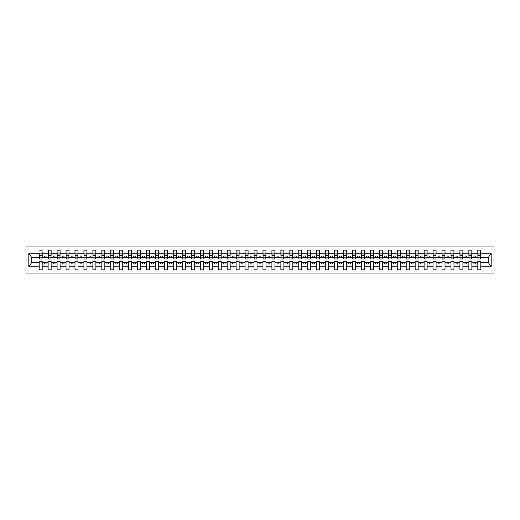 <?xml version="1.0" encoding="UTF-8"?>
<svg xmlns="http://www.w3.org/2000/svg" width="520" height="520" viewBox="0 0 520 520"><rect width="100%" height="100%" fill="white"/><g stroke="black" fill="none" stroke-linecap="round" stroke-linejoin="round"><path stroke-width="0.78" d="M26 273.962L494 273.962L494 246.038L26 246.038L26 273.962M480.682 258.427L480.825 257.348L488.416 257.348L491.166 253.214L491.166 266.786L480.825 266.786L480.825 261.573L477.815 261.573L477.815 262.652L471.874 262.652L471.874 261.573L468.865 261.573L468.865 262.652L462.917 262.652L462.917 261.573L459.914 261.573L459.914 262.652L453.966 262.652L453.966 261.573L450.957 261.573L450.957 262.652L445.016 262.652L445.016 261.573L442.007 261.573L442.007 262.652L436.066 262.652L436.066 261.573L433.056 261.573L433.056 262.652L427.115 262.652L427.115 261.573L424.106 261.573L424.106 262.652L418.158 262.652L418.158 261.573L415.155 261.573L415.155 262.652L409.207 262.652L409.207 261.573L406.198 261.573L406.198 262.652L400.257 262.652L400.257 261.573L397.248 261.573L397.248 262.652L391.307 262.652L391.307 261.573L388.297 261.573L388.297 262.652L382.356 262.652L382.356 261.573L379.347 261.573L379.347 262.652L373.399 262.652L373.399 261.573L370.396 261.573L370.396 262.652L364.449 262.652L364.449 261.573L361.439 261.573L361.439 262.652L355.498 262.652L355.498 261.573L352.488 261.573L352.488 262.652L346.548 262.652L346.548 261.573L343.538 261.573L343.538 262.652L337.597 262.652L337.597 261.573L334.588 261.573L334.588 262.652L328.64 262.652L328.64 261.573L325.637 261.573L325.637 262.652L319.69 262.652L319.69 261.573L316.68 261.573L316.68 262.652L310.739 262.652L310.739 261.573L307.73 261.573L307.73 262.652L301.788 262.652L301.788 261.573L298.779 261.573L298.779 262.652L292.838 262.652L292.838 261.573L289.829 261.573L289.829 262.652L283.881 262.652L283.881 261.573L280.878 261.573L280.878 262.652L274.931 262.652L274.931 261.573L271.921 261.573L271.921 262.652L265.98 262.652L265.98 261.573L262.971 261.573L262.971 262.652L257.03 262.652L257.03 261.573L254.02 261.573L254.02 262.652L248.079 262.652L248.079 261.573L245.069 261.573L245.069 262.652L239.122 262.652L239.122 261.573L236.119 261.573L236.119 262.652L230.172 262.652L230.172 261.573L227.162 261.573L227.162 262.652L221.221 262.652L221.221 261.573L218.212 261.573L218.212 262.652L212.27 262.652L212.27 261.573L209.261 261.573L209.261 262.652L203.32 262.652L203.32 261.573L200.311 261.573L200.311 262.652L194.363 262.652L194.363 261.573L191.36 261.573L191.36 262.652L185.412 262.652L185.412 261.573L182.403 261.573L182.403 262.652L176.462 262.652L176.462 261.573L173.453 261.573L173.453 262.652L167.511 262.652L167.511 261.573L164.502 261.573L164.502 262.652L158.561 262.652L158.561 261.573L155.552 261.573L155.552 262.652L149.604 262.652L149.604 261.573L146.601 261.573L146.601 262.652L140.654 262.652L140.654 261.573L137.644 261.573L137.644 262.652L131.703 262.652L131.703 261.573L128.694 261.573L128.694 262.652L122.752 262.652L122.752 261.573L119.743 261.573L119.743 262.652L113.802 262.652L113.802 261.573L110.792 261.573L110.792 262.652L104.845 262.652L104.845 261.573L101.842 261.573L101.842 262.652L95.895 262.652L95.895 261.573L92.885 261.573L92.885 262.652L86.944 262.652L86.944 261.573L83.934 261.573L83.934 262.652L77.993 262.652L77.993 261.573L74.984 261.573L74.984 262.652L69.043 262.652L69.043 261.573L66.034 261.573L66.034 262.652L60.086 262.652L60.086 261.573L57.083 261.573L57.083 262.652L51.136 262.652L51.136 261.573L48.126 261.573L48.126 262.652L42.185 262.652L42.185 261.573L39.176 261.573L39.176 262.652L31.584 262.652L28.834 266.786L28.834 253.214L31.584 257.348L39.176 257.348L39.176 253.214L28.834 253.214M480.825 266.786L480.825 269.847L477.815 269.847L477.815 262.652M477.815 266.786L471.874 266.786L471.874 269.847L468.865 269.847L468.865 262.652M471.874 266.786L471.874 262.652M468.865 266.786L462.917 266.786L462.917 269.847L459.914 269.847L459.914 262.652M462.917 266.786L462.917 262.652M459.914 266.786L453.966 266.786L453.966 269.847L450.957 269.847L450.957 262.652M453.966 266.786L453.966 262.652M450.957 266.786L445.016 266.786L445.016 269.847L442.007 269.847L442.007 262.652M445.016 266.786L445.016 262.652M442.007 266.786L436.066 266.786L436.066 269.847L433.056 269.847L433.056 262.652M436.066 266.786L436.066 262.652M433.056 266.786L427.115 266.786L427.115 269.847L424.106 269.847L424.106 262.652M427.115 266.786L427.115 262.652M424.106 266.786L418.158 266.786L418.158 269.847L415.155 269.847L415.155 262.652M418.158 266.786L418.158 262.652M415.155 266.786L409.207 266.786L409.207 269.847L406.198 269.847L406.198 262.652M409.207 266.786L409.207 262.652M406.198 266.786L400.257 266.786L400.257 269.847L397.248 269.847L397.248 262.652M400.257 266.786L400.257 262.652M397.248 266.786L391.307 266.786L391.307 269.847L388.297 269.847L388.297 262.652M391.307 266.786L391.307 262.652M388.297 266.786L382.356 266.786L382.356 269.847L379.347 269.847L379.347 262.652M382.356 266.786L382.356 262.652M379.347 266.786L373.399 266.786L373.399 269.847L370.396 269.847L370.396 262.652M373.399 266.786L373.399 262.652M370.396 266.786L364.449 266.786L364.449 269.847L361.439 269.847L361.439 262.652M364.449 266.786L364.449 262.652M361.439 266.786L355.498 266.786L355.498 269.847L352.488 269.847L352.488 262.652M355.498 266.786L355.498 262.652M352.488 266.786L346.548 266.786L346.548 269.847L343.538 269.847L343.538 262.652M346.548 266.786L346.548 262.652M343.538 266.786L337.597 266.786L337.597 269.847L334.588 269.847L334.588 262.652M337.597 266.786L337.597 262.652M334.588 266.786L328.64 266.786L328.64 269.847L325.637 269.847L325.637 262.652M328.64 266.786L328.64 262.652M325.637 266.786L319.69 266.786L319.69 269.847L316.68 269.847L316.68 262.652M319.69 266.786L319.69 262.652M316.68 266.786L310.739 266.786L310.739 269.847L307.73 269.847L307.73 262.652M310.739 266.786L310.739 262.652M307.73 266.786L301.788 266.786L301.788 269.847L298.779 269.847L298.779 262.652M301.788 266.786L301.788 262.652M298.779 266.786L292.838 266.786L292.838 269.847L289.829 269.847L289.829 262.652M292.838 266.786L292.838 262.652M289.829 266.786L283.881 266.786L283.881 269.847L280.878 269.847L280.878 262.652M283.881 266.786L283.881 262.652M280.878 266.786L274.931 266.786L274.931 269.847L271.921 269.847L271.921 262.652M274.931 266.786L274.931 262.652M271.921 266.786L265.98 266.786L265.98 269.847L262.971 269.847L262.971 262.652M265.98 266.786L265.98 262.652M262.971 266.786L257.03 266.786L257.03 269.847L254.02 269.847L254.02 262.652M257.03 266.786L257.03 262.652M254.02 266.786L248.079 266.786L248.079 269.847L245.069 269.847L245.069 262.652M248.079 266.786L248.079 262.652M245.069 266.786L239.122 266.786L239.122 269.847L236.119 269.847L236.119 262.652M239.122 266.786L239.122 262.652M236.119 266.786L230.172 266.786L230.172 269.847L227.162 269.847L227.162 262.652M230.172 266.786L230.172 262.652M227.162 266.786L221.221 266.786L221.221 269.847L218.212 269.847L218.212 262.652M221.221 266.786L221.221 262.652M218.212 266.786L212.27 266.786L212.27 269.847L209.261 269.847L209.261 262.652M212.27 266.786L212.27 262.652M209.261 266.786L203.32 266.786L203.32 269.847L200.311 269.847L200.311 262.652M203.32 266.786L203.32 262.652M200.311 266.786L194.363 266.786L194.363 269.847L191.36 269.847L191.36 262.652M194.363 266.786L194.363 262.652M191.36 266.786L185.412 266.786L185.412 269.847L182.403 269.847L182.403 262.652M185.412 266.786L185.412 262.652M182.403 266.786L176.462 266.786L176.462 269.847L173.453 269.847L173.453 262.652M176.462 266.786L176.462 262.652M173.453 266.786L167.511 266.786L167.511 269.847L164.502 269.847L164.502 262.652M167.511 266.786L167.511 262.652M164.502 266.786L158.561 266.786L158.561 269.847L155.552 269.847L155.552 262.652M158.561 266.786L158.561 262.652M155.552 266.786L149.604 266.786L149.604 269.847L146.601 269.847L146.601 262.652M149.604 266.786L149.604 262.652M146.601 266.786L140.654 266.786L140.654 269.847L137.644 269.847L137.644 262.652M140.654 266.786L140.654 262.652M137.644 266.786L131.703 266.786L131.703 269.847L128.694 269.847L128.694 262.652M131.703 266.786L131.703 262.652M128.694 266.786L122.752 266.786L122.752 269.847L119.743 269.847L119.743 262.652M122.752 266.786L122.752 262.652M119.743 266.786L113.802 266.786L113.802 269.847L110.792 269.847L110.792 262.652M113.802 266.786L113.802 262.652M110.792 266.786L104.845 266.786L104.845 269.847L101.842 269.847L101.842 262.652M104.845 266.786L104.845 262.652M101.842 266.786L95.895 266.786L95.895 269.847L92.885 269.847L92.885 262.652M95.895 266.786L95.895 262.652M92.885 266.786L86.944 266.786L86.944 269.847L83.934 269.847L83.934 262.652M86.944 266.786L86.944 262.652M83.934 266.786L77.993 266.786L77.993 269.847L74.984 269.847L74.984 262.652M77.993 266.786L77.993 262.652M74.984 266.786L69.043 266.786L69.043 269.847L66.034 269.847L66.034 262.652M69.043 266.786L69.043 262.652M66.034 266.786L60.086 266.786L60.086 269.847L57.083 269.847L57.083 262.652M60.086 266.786L60.086 262.652M57.083 266.786L51.136 266.786L51.136 269.847L48.126 269.847L48.126 262.652M51.136 266.786L51.136 262.652M477.958 257.797L480.682 257.797L480.682 259.031L477.958 259.031L477.815 250.153L477.815 253.214L471.874 253.214L471.731 258.427M477.958 258.427L477.815 253.214M469.007 257.797L471.731 257.797L471.731 259.031L469.007 259.031L468.865 250.153L468.865 253.214L462.917 253.214L462.774 258.427M469.007 258.427L468.865 253.214M460.057 257.797L462.774 257.797L462.774 259.031L460.057 259.031L459.914 250.153L459.914 253.214L453.966 253.214L453.824 258.427M460.057 258.427L459.914 253.214M451.1 257.797L453.824 257.797L453.824 259.031L451.1 259.031L450.957 250.153L450.957 253.214L445.016 253.214L444.873 258.427M451.1 258.427L450.957 253.214M442.15 257.797L444.873 257.797L444.873 259.031L442.15 259.031L442.007 250.153L442.007 253.214L436.066 253.214L435.923 258.427M442.15 258.427L442.007 253.214M433.199 257.797L435.923 257.797L435.923 259.031L433.199 259.031L433.056 250.153L433.056 253.214L427.115 253.214L426.972 258.427M433.199 258.427L433.056 253.214M424.249 257.797L426.972 257.797L426.972 259.031L424.249 259.031L424.106 250.153L424.106 253.214L418.158 253.214L418.015 258.427M424.249 258.427L424.106 253.214M415.298 257.797L418.015 257.797L418.015 259.031L415.298 259.031L415.155 250.153L415.155 253.214L409.207 253.214L409.065 258.427M415.298 258.427L415.155 253.214M406.341 257.797L409.065 257.797L409.065 259.031L406.341 259.031L406.198 250.153L406.198 253.214L400.257 253.214L400.114 258.427M406.341 258.427L406.198 253.214M397.391 257.797L400.114 257.797L400.114 259.031L397.391 259.031L397.248 250.153L397.248 253.214L391.307 253.214L391.163 258.427M397.391 258.427L397.248 253.214M388.44 257.797L391.163 257.797L391.163 259.031L388.44 259.031L388.297 250.153L388.297 253.214L382.356 253.214L382.213 258.427M388.44 258.427L388.297 253.214M379.49 257.797L382.213 257.797L382.213 259.031L379.49 259.031L379.347 250.153L379.347 253.214L373.399 253.214L373.256 258.427M379.49 258.427L379.347 253.214M370.539 257.797L373.256 257.797L373.256 259.031L370.539 259.031L370.396 250.153L370.396 253.214L364.449 253.214L364.306 258.427M370.539 258.427L370.396 253.214M361.582 257.797L364.306 257.797L364.306 259.031L361.582 259.031L361.439 250.153L361.439 253.214L355.498 253.214L355.355 258.427M361.582 258.427L361.439 253.214M352.632 257.797L355.355 257.797L355.355 259.031L352.632 259.031L352.488 250.153L352.488 253.214L346.548 253.214L346.404 258.427M352.632 258.427L352.488 253.214M343.681 257.797L346.404 257.797L346.404 259.031L343.681 259.031L343.538 250.153L343.538 253.214L337.597 253.214L337.454 258.427M343.681 258.427L343.538 253.214M334.731 257.797L337.454 257.797L337.454 259.031L334.731 259.031L334.588 250.153L334.588 253.214L328.64 253.214L328.497 258.427M334.731 258.427L334.588 253.214M325.78 257.797L328.497 257.797L328.497 259.031L325.78 259.031L325.637 250.153L325.637 253.214L319.69 253.214L319.547 258.427M325.78 258.427L325.637 253.214M316.823 257.797L319.547 257.797L319.547 259.031L316.823 259.031L316.68 250.153L316.68 253.214L310.739 253.214L310.596 258.427M316.823 258.427L316.68 253.214M307.873 257.797L310.596 257.797L310.596 259.031L307.873 259.031L307.73 250.153L307.73 253.214L301.788 253.214L301.646 258.427M307.873 258.427L307.73 253.214M298.922 257.797L301.646 257.797L301.646 259.031L298.922 259.031L298.779 250.153L298.779 253.214L292.838 253.214L292.695 258.427M298.922 258.427L298.779 253.214M289.971 257.797L292.695 257.797L292.695 259.031L289.971 259.031L289.829 250.153L289.829 253.214L283.881 253.214L283.738 258.427M289.971 258.427L289.829 253.214M281.021 257.797L283.738 257.797L283.738 259.031L281.021 259.031L280.878 250.153L280.878 253.214L274.931 253.214L274.788 258.427M281.021 258.427L280.878 253.214M272.064 257.797L274.788 257.797L274.788 259.031L272.064 259.031L271.921 250.153L271.921 253.214L265.98 253.214L265.837 258.427M272.064 258.427L271.921 253.214M263.114 257.797L265.837 257.797L265.837 259.031L263.114 259.031L262.971 250.153L262.971 253.214L257.03 253.214L256.887 258.427M263.114 258.427L262.971 253.214M254.163 257.797L256.887 257.797L256.887 259.031L254.163 259.031L254.02 250.153L254.02 253.214L248.079 253.214L247.936 258.427M254.163 258.427L254.02 253.214M245.213 257.797L247.936 257.797L247.936 259.031L245.213 259.031L245.069 250.153L245.069 253.214L239.122 253.214L238.979 258.427M245.213 258.427L245.069 253.214M236.262 257.797L238.979 257.797L238.979 259.031L236.262 259.031L236.119 250.153L236.119 253.214L230.172 253.214L230.029 258.427M236.262 258.427L236.119 253.214M227.305 257.797L230.029 257.797L230.029 259.031L227.305 259.031L227.162 250.153L227.162 253.214L221.221 253.214L221.078 258.427M227.305 258.427L227.162 253.214M218.355 257.797L221.078 257.797L221.078 259.031L218.355 259.031L218.212 250.153L218.212 253.214L212.27 253.214L212.128 258.427M218.355 258.427L218.212 253.214M209.404 257.797L212.128 257.797L212.128 259.031L209.404 259.031L209.261 250.153L209.261 253.214L203.32 253.214L203.177 258.427M209.404 258.427L209.261 253.214M200.453 257.797L203.177 257.797L203.177 259.031L200.453 259.031L200.311 250.153L200.311 253.214L194.363 253.214L194.22 258.427M200.453 258.427L200.311 253.214M191.503 257.797L194.22 257.797L194.22 259.031L191.503 259.031L191.36 250.153L191.36 253.214L185.412 253.214L185.269 258.427M191.503 258.427L191.36 253.214M182.546 257.797L185.269 257.797L185.269 259.031L182.546 259.031L182.403 250.153L182.403 253.214L176.462 253.214L176.319 258.427M182.546 258.427L182.403 253.214M173.596 257.797L176.319 257.797L176.319 259.031L173.596 259.031L173.453 250.153L173.453 253.214L167.511 253.214L167.369 258.427M173.596 258.427L173.453 253.214M164.645 257.797L167.369 257.797L167.369 259.031L164.645 259.031L164.502 250.153L164.502 253.214L158.561 253.214L158.418 258.427M164.645 258.427L164.502 253.214M155.695 257.797L158.418 257.797L158.418 259.031L155.695 259.031L155.552 250.153L155.552 253.214L149.604 253.214L149.461 258.427M155.695 258.427L155.552 253.214M146.744 257.797L149.461 257.797L149.461 259.031L146.744 259.031L146.601 250.153L146.601 253.214L140.654 253.214L140.511 258.427M146.744 258.427L146.601 253.214M137.787 257.797L140.511 257.797L140.511 259.031L137.787 259.031L137.644 250.153L137.644 253.214L131.703 253.214L131.56 258.427M137.787 258.427L137.644 253.214M128.837 257.797L131.56 257.797L131.56 259.031L128.837 259.031L128.694 250.153L128.694 253.214L122.752 253.214L122.609 258.427M128.837 258.427L128.694 253.214M119.886 257.797L122.609 257.797L122.609 259.031L119.886 259.031L119.743 250.153L119.743 253.214L113.802 253.214L113.659 258.427M119.886 258.427L119.743 253.214M110.935 257.797L113.659 257.797L113.659 259.031L110.935 259.031L110.792 250.153L110.792 253.214L104.845 253.214L104.702 258.427M110.935 258.427L110.792 253.214M101.985 257.797L104.702 257.797L104.702 259.031L101.985 259.031L101.842 250.153L101.842 253.214L95.895 253.214L95.752 258.427M101.985 258.427L101.842 253.214M93.028 257.797L95.752 257.797L95.752 259.031L93.028 259.031L92.885 250.153L92.885 253.214L86.944 253.214L86.801 258.427M93.028 258.427L92.885 253.214M84.078 257.797L86.801 257.797L86.801 259.031L84.078 259.031L83.934 250.153L83.934 253.214L77.993 253.214L77.85 258.427M84.078 258.427L83.934 253.214M75.127 257.797L77.85 257.797L77.85 259.031L75.127 259.031L74.984 250.153L74.984 253.214L69.043 253.214L68.9 258.427M75.127 258.427L74.984 253.214M66.177 257.797L68.9 257.797L68.9 259.031L66.177 259.031L66.034 250.153L66.034 253.214L60.086 253.214L59.943 258.427M66.177 258.427L66.034 253.214M57.226 257.797L59.943 257.797L59.943 259.031L57.226 259.031L57.083 250.153L57.083 253.214L51.136 253.214L50.993 258.427M57.226 258.427L57.083 253.214M48.269 257.797L50.993 257.797L50.993 259.031L48.269 259.031L48.269 250.153L48.126 253.214L42.185 253.214L42.042 250.153L42.042 259.031L39.319 259.031L39.319 255.671L42.042 255.671M48.269 258.427L48.126 253.214M48.126 266.786L42.185 266.786L42.185 269.847L39.176 269.847L39.176 262.652M42.185 266.786L42.185 262.652M39.319 255.671L39.176 253.214M39.176 257.348L39.319 258.427M480.825 257.348L480.682 250.153L480.682 257.797M468.865 250.153L471.874 250.153L471.874 253.214M459.914 250.153L462.917 250.153L462.917 253.214M450.957 250.153L453.966 250.153L453.966 253.214M442.007 250.153L445.016 250.153L445.016 253.214M433.056 250.153L436.066 250.153L436.066 253.214M424.106 250.153L427.115 250.153L427.115 253.214M415.155 250.153L418.158 250.153L418.158 253.214M406.198 250.153L409.207 250.153L409.207 253.214M397.248 250.153L400.257 250.153L400.257 253.214M388.297 250.153L391.307 250.153L391.307 253.214M379.347 250.153L382.356 250.153L382.356 253.214M370.396 250.153L373.399 250.153L373.399 253.214M361.439 250.153L364.449 250.153L364.449 253.214M352.488 250.153L355.498 250.153L355.498 253.214M343.538 250.153L346.548 250.153L346.548 253.214M334.588 250.153L337.597 250.153L337.597 253.214M325.637 250.153L328.64 250.153L328.64 253.214M316.68 250.153L319.69 250.153L319.69 253.214M307.73 250.153L310.739 250.153L310.739 253.214M298.779 250.153L301.788 250.153L301.788 253.214M289.829 250.153L292.838 250.153L292.838 253.214M280.878 250.153L283.881 250.153L283.881 253.214M271.921 250.153L274.931 250.153L274.931 253.214M262.971 250.153L265.98 250.153L265.98 253.214M254.02 250.153L257.03 250.153L257.03 253.214M245.069 250.153L248.079 250.153L248.079 253.214M236.119 250.153L239.122 250.153L239.122 253.214M227.162 250.153L230.172 250.153L230.172 253.214M218.212 250.153L221.221 250.153L221.221 253.214M209.261 250.153L212.27 250.153L212.27 253.214M200.311 250.153L203.32 250.153L203.32 253.214M191.36 250.153L194.363 250.153L194.363 253.214M182.403 250.153L185.412 250.153L185.412 253.214M173.453 250.153L176.462 250.153L176.462 253.214M164.502 250.153L167.511 250.153L167.511 253.214M155.552 250.153L158.561 250.153L158.561 253.214M146.601 250.153L149.604 250.153L149.604 253.214M137.644 250.153L140.654 250.153L140.654 253.214M128.694 250.153L131.703 250.153L131.703 253.214M119.743 250.153L122.752 250.153L122.752 253.214M110.792 250.153L113.802 250.153L113.802 253.214M101.842 250.153L104.845 250.153L104.845 253.214M92.885 250.153L95.895 250.153L95.895 253.214M83.934 250.153L86.944 250.153L86.944 253.214M74.984 250.153L77.993 250.153L77.993 253.214M66.034 250.153L69.043 250.153L69.043 253.214M57.083 250.153L60.086 250.153L60.086 253.214M48.126 250.153L51.136 250.153L51.136 253.214M491.166 253.214L480.825 253.214M39.176 266.786L28.834 266.786M39.176 250.153L42.185 250.153M477.815 250.153L480.825 250.153M477.815 257.348L475.741 257.348L475.741 255.989L473.947 255.989L473.947 257.348L475.741 257.348M473.947 257.348L471.874 257.348M473.947 262.652L473.947 264.011L475.741 264.011L475.741 262.652M468.865 257.348L466.785 257.348L466.785 255.989L464.997 255.989L464.997 257.348L466.785 257.348M464.997 257.348L462.917 257.348M464.997 262.652L464.997 264.011L466.785 264.011L466.785 262.652M459.914 257.348L457.834 257.348L457.834 255.989L456.047 255.989L456.047 257.348L457.834 257.348M456.047 257.348L453.966 257.348M456.047 262.652L456.047 264.011L457.834 264.011L457.834 262.652M450.957 257.348L448.884 257.348L448.884 255.989L447.09 255.989L447.09 257.348L448.884 257.348M447.09 257.348L445.016 257.348M447.09 262.652L447.09 264.011L448.884 264.011L448.884 262.652M442.007 257.348L439.933 257.348L439.933 255.989L438.139 255.989L438.139 257.348L439.933 257.348M438.139 257.348L436.066 257.348M438.139 262.652L438.139 264.011L439.933 264.011L439.933 262.652M433.056 257.348L430.982 257.348L430.982 255.989L429.188 255.989L429.188 257.348L430.982 257.348M429.188 257.348L427.115 257.348M429.188 262.652L429.188 264.011L430.982 264.011L430.982 262.652M424.106 257.348L422.026 257.348L422.026 255.989L420.238 255.989L420.238 257.348L422.026 257.348M420.238 257.348L418.158 257.348M420.238 262.652L420.238 264.011L422.026 264.011L422.026 262.652M415.155 257.348L413.075 257.348L413.075 255.989L411.288 255.989L411.288 257.348L413.075 257.348M411.288 257.348L409.207 257.348M411.288 262.652L411.288 264.011L413.075 264.011L413.075 262.652M406.198 257.348L404.125 257.348L404.125 255.989L402.331 255.989L402.331 257.348L404.125 257.348M402.331 257.348L400.257 257.348M402.331 262.652L402.331 264.011L404.125 264.011L404.125 262.652M397.248 257.348L395.174 257.348L395.174 255.989L393.38 255.989L393.38 257.348L395.174 257.348M393.38 257.348L391.307 257.348M393.38 262.652L393.38 264.011L395.174 264.011L395.174 262.652M388.297 257.348L386.224 257.348L386.224 255.989L384.429 255.989L384.429 257.348L386.224 257.348M384.429 257.348L382.356 257.348M384.429 262.652L384.429 264.011L386.224 264.011L386.224 262.652M379.347 257.348L377.267 257.348L377.267 255.989L375.479 255.989L375.479 257.348L377.267 257.348M375.479 257.348L373.399 257.348M375.479 262.652L375.479 264.011L377.267 264.011L377.267 262.652M370.396 257.348L368.316 257.348L368.316 255.989L366.529 255.989L366.529 257.348L368.316 257.348M366.529 257.348L364.449 257.348M366.529 262.652L366.529 264.011L368.316 264.011L368.316 262.652M361.439 257.348L359.365 257.348L359.365 255.989L357.572 255.989L357.572 257.348L359.365 257.348M357.572 257.348L355.498 257.348M357.572 262.652L357.572 264.011L359.365 264.011L359.365 262.652M352.488 257.348L350.415 257.348L350.415 255.989L348.621 255.989L348.621 257.348L350.415 257.348M348.621 257.348L346.548 257.348M348.621 262.652L348.621 264.011L350.415 264.011L350.415 262.652M343.538 257.348L341.465 257.348L341.465 255.989L339.671 255.989L339.671 257.348L341.465 257.348M339.671 257.348L337.597 257.348M339.671 262.652L339.671 264.011L341.465 264.011L341.465 262.652M334.588 257.348L332.507 257.348L332.507 255.989L330.72 255.989L330.72 257.348L332.507 257.348M330.72 257.348L328.64 257.348M330.72 262.652L330.72 264.011L332.507 264.011L332.507 262.652M325.637 257.348L323.557 257.348L323.557 255.989L321.769 255.989L321.769 257.348L323.557 257.348M321.769 257.348L319.69 257.348M321.769 262.652L321.769 264.011L323.557 264.011L323.557 262.652M316.68 257.348L314.606 257.348L314.606 255.989L312.812 255.989L312.812 257.348L314.606 257.348M312.812 257.348L310.739 257.348M312.812 262.652L312.812 264.011L314.606 264.011L314.606 262.652M307.73 257.348L305.656 257.348L305.656 255.989L303.862 255.989L303.862 257.348L305.656 257.348M303.862 257.348L301.788 257.348M303.862 262.652L303.862 264.011L305.656 264.011L305.656 262.652M298.779 257.348L296.706 257.348L296.706 255.989L294.911 255.989L294.911 257.348L296.706 257.348M294.911 257.348L292.838 257.348M294.911 262.652L294.911 264.011L296.706 264.011L296.706 262.652M289.829 257.348L287.749 257.348L287.749 255.989L285.961 255.989L285.961 257.348L287.749 257.348M285.961 257.348L283.881 257.348M285.961 262.652L285.961 264.011L287.749 264.011L287.749 262.652M280.878 257.348L278.798 257.348L278.798 255.989L277.011 255.989L277.011 257.348L278.798 257.348M277.011 257.348L274.931 257.348M277.011 262.652L277.011 264.011L278.798 264.011L278.798 262.652M271.921 257.348L269.847 257.348L269.847 255.989L268.053 255.989L268.053 257.348L269.847 257.348M268.053 257.348L265.98 257.348M268.053 262.652L268.053 264.011L269.847 264.011L269.847 262.652M262.971 257.348L260.897 257.348L260.897 255.989L259.103 255.989L259.103 257.348L260.897 257.348M259.103 257.348L257.03 257.348M259.103 262.652L259.103 264.011L260.897 264.011L260.897 262.652M254.02 257.348L251.947 257.348L251.947 255.989L250.153 255.989L250.153 257.348L251.947 257.348M250.153 257.348L248.079 257.348M250.153 262.652L250.153 264.011L251.947 264.011L251.947 262.652M245.069 257.348L242.989 257.348L242.989 255.989L241.202 255.989L241.202 257.348L242.989 257.348M241.202 257.348L239.122 257.348M241.202 262.652L241.202 264.011L242.989 264.011L242.989 262.652M236.119 257.348L234.039 257.348L234.039 255.989L232.252 255.989L232.252 257.348L234.039 257.348M232.252 257.348L230.172 257.348M232.252 262.652L232.252 264.011L234.039 264.011L234.039 262.652M227.162 257.348L225.089 257.348L225.089 255.989L223.294 255.989L223.294 257.348L225.089 257.348M223.294 257.348L221.221 257.348M223.294 262.652L223.294 264.011L225.089 264.011L225.089 262.652M218.212 257.348L216.138 257.348L216.138 255.989L214.344 255.989L214.344 257.348L216.138 257.348M214.344 257.348L212.27 257.348M214.344 262.652L214.344 264.011L216.138 264.011L216.138 262.652M209.261 257.348L207.188 257.348L207.188 255.989L205.394 255.989L205.394 257.348L207.188 257.348M205.394 257.348L203.32 257.348M205.394 262.652L205.394 264.011L207.188 264.011L207.188 262.652M200.311 257.348L198.231 257.348L198.231 255.989L196.443 255.989L196.443 257.348L198.231 257.348M196.443 257.348L194.363 257.348M196.443 262.652L196.443 264.011L198.231 264.011L198.231 262.652M191.36 257.348L189.28 257.348L189.28 255.989L187.493 255.989L187.493 257.348L189.28 257.348M187.493 257.348L185.412 257.348M187.493 262.652L187.493 264.011L189.28 264.011L189.28 262.652M182.403 257.348L180.33 257.348L180.33 255.989L178.536 255.989L178.536 257.348L180.33 257.348M178.536 257.348L176.462 257.348M178.536 262.652L178.536 264.011L180.33 264.011L180.33 262.652M173.453 257.348L171.379 257.348L171.379 255.989L169.585 255.989L169.585 257.348L171.379 257.348M169.585 257.348L167.511 257.348M169.585 262.652L169.585 264.011L171.379 264.011L171.379 262.652M164.502 257.348L162.428 257.348L162.428 255.989L160.635 255.989L160.635 257.348L162.428 257.348M160.635 257.348L158.561 257.348M160.635 262.652L160.635 264.011L162.428 264.011L162.428 262.652M155.552 257.348L153.472 257.348L153.472 255.989L151.684 255.989L151.684 257.348L153.472 257.348M151.684 257.348L149.604 257.348M151.684 262.652L151.684 264.011L153.472 264.011L153.472 262.652M146.601 257.348L144.521 257.348L144.521 255.989L142.734 255.989L142.734 257.348L144.521 257.348M142.734 257.348L140.654 257.348M142.734 262.652L142.734 264.011L144.521 264.011L144.521 262.652M137.644 257.348L135.571 257.348L135.571 255.989L133.776 255.989L133.776 257.348L135.571 257.348M133.776 257.348L131.703 257.348M133.776 262.652L133.776 264.011L135.571 264.011L135.571 262.652M128.694 257.348L126.62 257.348L126.62 255.989L124.826 255.989L124.826 257.348L126.62 257.348M124.826 257.348L122.752 257.348M124.826 262.652L124.826 264.011L126.62 264.011L126.62 262.652M119.743 257.348L117.669 257.348L117.669 255.989L115.876 255.989L115.876 257.348L117.669 257.348M115.876 257.348L113.802 257.348M115.876 262.652L115.876 264.011L117.669 264.011L117.669 262.652M110.792 257.348L108.713 257.348L108.713 255.989L106.925 255.989L106.925 257.348L108.713 257.348M106.925 257.348L104.845 257.348M106.925 262.652L106.925 264.011L108.713 264.011L108.713 262.652M101.842 257.348L99.762 257.348L99.762 255.989L97.974 255.989L97.974 257.348L99.762 257.348M97.974 257.348L95.895 257.348M97.974 262.652L97.974 264.011L99.762 264.011L99.762 262.652M92.885 257.348L90.812 257.348L90.812 255.989L89.017 255.989L89.017 257.348L90.812 257.348M89.017 257.348L86.944 257.348M89.017 262.652L89.017 264.011L90.812 264.011L90.812 262.652M83.934 257.348L81.861 257.348L81.861 255.989L80.067 255.989L80.067 257.348L81.861 257.348M80.067 257.348L77.993 257.348M80.067 262.652L80.067 264.011L81.861 264.011L81.861 262.652M74.984 257.348L72.91 257.348L72.91 255.989L71.117 255.989L71.117 257.348L72.91 257.348M71.117 257.348L69.043 257.348M71.117 262.652L71.117 264.011L72.91 264.011L72.91 262.652M66.034 257.348L63.954 257.348L63.954 255.989L62.166 255.989L62.166 257.348L63.954 257.348M62.166 257.348L60.086 257.348M62.166 262.652L62.166 264.011L63.954 264.011L63.954 262.652M57.083 257.348L55.003 257.348L55.003 255.989L53.216 255.989L53.216 257.348L55.003 257.348M53.216 257.348L51.136 257.348M53.216 262.652L53.216 264.011L55.003 264.011L55.003 262.652M48.126 257.348L46.052 257.348L46.052 255.989L44.259 255.989L44.259 257.348L46.052 257.348M44.259 257.348L42.185 257.348L42.185 253.214M44.259 262.652L44.259 264.011L46.052 264.011L46.052 262.652M42.185 257.348L42.042 258.427M491.166 266.786L488.416 262.652L480.825 262.652M31.727 257.348L31.727 262.652M488.274 262.652L488.274 257.348M39.319 254.969L42.042 254.969M51.136 250.153L50.993 257.797M48.269 255.671L50.993 255.671M48.269 254.969L50.993 254.969M60.086 250.153L59.943 257.797M57.226 255.671L59.943 255.671M57.226 254.969L59.943 254.969M69.043 250.153L68.9 257.797M66.177 255.671L68.9 255.671M66.177 254.969L68.9 254.969M77.993 250.153L77.85 257.797M75.127 255.671L77.85 255.671M75.127 254.969L77.85 254.969M86.944 250.153L86.801 257.797M84.078 255.671L86.801 255.671M84.078 254.969L86.801 254.969M95.895 250.153L95.752 257.797M93.028 255.671L95.752 255.671M93.028 254.969L95.752 254.969M104.845 250.153L104.702 257.797M101.985 255.671L104.702 255.671M101.985 254.969L104.702 254.969M113.802 250.153L113.659 257.797M110.935 255.671L113.659 255.671M110.935 254.969L113.659 254.969M122.752 250.153L122.609 257.797M119.886 255.671L122.609 255.671M119.886 254.969L122.609 254.969M131.703 250.153L131.56 257.797M128.837 255.671L131.56 255.671M128.837 254.969L131.56 254.969M140.654 250.153L140.511 257.797M137.787 255.671L140.511 255.671M137.787 254.969L140.511 254.969M149.604 250.153L149.461 257.797M146.744 255.671L149.461 255.671M146.744 254.969L149.461 254.969M158.561 250.153L158.418 257.797M155.695 255.671L158.418 255.671M155.695 254.969L158.418 254.969M167.511 250.153L167.369 257.797M164.645 255.671L167.369 255.671M164.645 254.969L167.369 254.969M176.462 250.153L176.319 257.797M173.596 255.671L176.319 255.671M173.596 254.969L176.319 254.969M185.412 250.153L185.269 257.797M182.546 255.671L185.269 255.671M182.546 254.969L185.269 254.969M194.363 250.153L194.22 257.797M191.503 255.671L194.22 255.671M191.503 254.969L194.22 254.969M203.32 250.153L203.177 257.797M200.453 255.671L203.177 255.671M200.453 254.969L203.177 254.969M212.27 250.153L212.128 257.797M209.404 255.671L212.128 255.671M209.404 254.969L212.128 254.969M221.221 250.153L221.078 257.797M218.355 255.671L221.078 255.671M218.355 254.969L221.078 254.969M230.172 250.153L230.029 257.797M227.305 255.671L230.029 255.671M227.305 254.969L230.029 254.969M239.122 250.153L238.979 257.797M236.262 255.671L238.979 255.671M236.262 254.969L238.979 254.969M248.079 250.153L247.936 257.797M245.213 255.671L247.936 255.671M245.213 254.969L247.936 254.969M257.03 250.153L256.887 257.797M254.163 255.671L256.887 255.671M254.163 254.969L256.887 254.969M265.98 250.153L265.837 257.797M263.114 255.671L265.837 255.671M263.114 254.969L265.837 254.969M274.931 250.153L274.788 257.797M272.064 255.671L274.788 255.671M272.064 254.969L274.788 254.969M283.881 250.153L283.738 257.797M281.021 255.671L283.738 255.671M281.021 254.969L283.738 254.969M292.838 250.153L292.695 257.797M289.971 255.671L292.695 255.671M289.971 254.969L292.695 254.969M301.788 250.153L301.646 257.797M298.922 255.671L301.646 255.671M298.922 254.969L301.646 254.969M310.739 250.153L310.596 257.797M307.873 255.671L310.596 255.671M307.873 254.969L310.596 254.969M319.69 250.153L319.547 257.797M316.823 255.671L319.547 255.671M316.823 254.969L319.547 254.969M328.64 250.153L328.497 257.797M325.78 255.671L328.497 255.671M325.78 254.969L328.497 254.969M337.597 250.153L337.454 257.797M334.731 255.671L337.454 255.671M334.731 254.969L337.454 254.969M346.548 250.153L346.404 257.797M343.681 255.671L346.404 255.671M343.681 254.969L346.404 254.969M355.498 250.153L355.355 257.797M352.632 255.671L355.355 255.671M352.632 254.969L355.355 254.969M364.449 250.153L364.306 257.797M361.582 255.671L364.306 255.671M361.582 254.969L364.306 254.969M373.399 250.153L373.256 257.797M370.539 255.671L373.256 255.671M370.539 254.969L373.256 254.969M382.356 250.153L382.213 257.797M379.49 255.671L382.213 255.671M379.49 254.969L382.213 254.969M391.307 250.153L391.163 257.797M388.44 255.671L391.163 255.671M388.44 254.969L391.163 254.969M400.257 250.153L400.114 257.797M397.391 255.671L400.114 255.671M397.391 254.969L400.114 254.969M409.207 250.153L409.065 257.797M406.341 255.671L409.065 255.671M406.341 254.969L409.065 254.969M418.158 250.153L418.015 257.797M415.298 255.671L418.015 255.671M415.298 254.969L418.015 254.969M427.115 250.153L426.972 257.797M424.249 255.671L426.972 255.671M424.249 254.969L426.972 254.969M436.066 250.153L435.923 257.797M433.199 255.671L435.923 255.671M433.199 254.969L435.923 254.969M445.016 250.153L444.873 257.797M442.15 255.671L444.873 255.671M442.15 254.969L444.873 254.969M453.966 250.153L453.824 257.797M451.1 255.671L453.824 255.671M451.1 254.969L453.824 254.969M462.917 250.153L462.774 257.797M460.057 255.671L462.774 255.671M460.057 254.969L462.774 254.969M471.874 250.153L471.731 257.797M469.007 255.671L471.731 255.671M469.007 254.969L471.731 254.969M477.958 255.671L480.682 255.671M477.958 254.969L480.682 254.969M39.319 257.797L42.042 257.797M39.319 253.091L42.042 253.091M48.269 253.091L50.993 253.091M57.226 253.091L59.943 253.091M66.177 253.091L68.9 253.091M75.127 253.091L77.85 253.091M84.078 253.091L86.801 253.091M93.028 253.091L95.752 253.091M101.985 253.091L104.702 253.091M110.935 253.091L113.659 253.091M119.886 253.091L122.609 253.091M128.837 253.091L131.56 253.091M137.787 253.091L140.511 253.091M146.744 253.091L149.461 253.091M155.695 253.091L158.418 253.091M164.645 253.091L167.369 253.091M173.596 253.091L176.319 253.091M182.546 253.091L185.269 253.091M191.503 253.091L194.22 253.091M200.453 253.091L203.177 253.091M209.404 253.091L212.128 253.091M218.355 253.091L221.078 253.091M227.305 253.091L230.029 253.091M236.262 253.091L238.979 253.091M245.213 253.091L247.936 253.091M254.163 253.091L256.887 253.091M263.114 253.091L265.837 253.091M272.064 253.091L274.788 253.091M281.021 253.091L283.738 253.091M289.971 253.091L292.695 253.091M298.922 253.091L301.646 253.091M307.873 253.091L310.596 253.091M316.823 253.091L319.547 253.091M325.78 253.091L328.497 253.091M334.731 253.091L337.454 253.091M343.681 253.091L346.404 253.091M352.632 253.091L355.355 253.091M361.582 253.091L364.306 253.091M370.539 253.091L373.256 253.091M379.49 253.091L382.213 253.091M388.44 253.091L391.163 253.091M397.391 253.091L400.114 253.091M406.341 253.091L409.065 253.091M415.298 253.091L418.015 253.091M424.249 253.091L426.972 253.091M433.199 253.091L435.923 253.091M442.15 253.091L444.873 253.091M451.1 253.091L453.824 253.091M460.057 253.091L462.774 253.091M469.007 253.091L471.731 253.091M477.958 253.091L480.682 253.091"/></g></svg>
